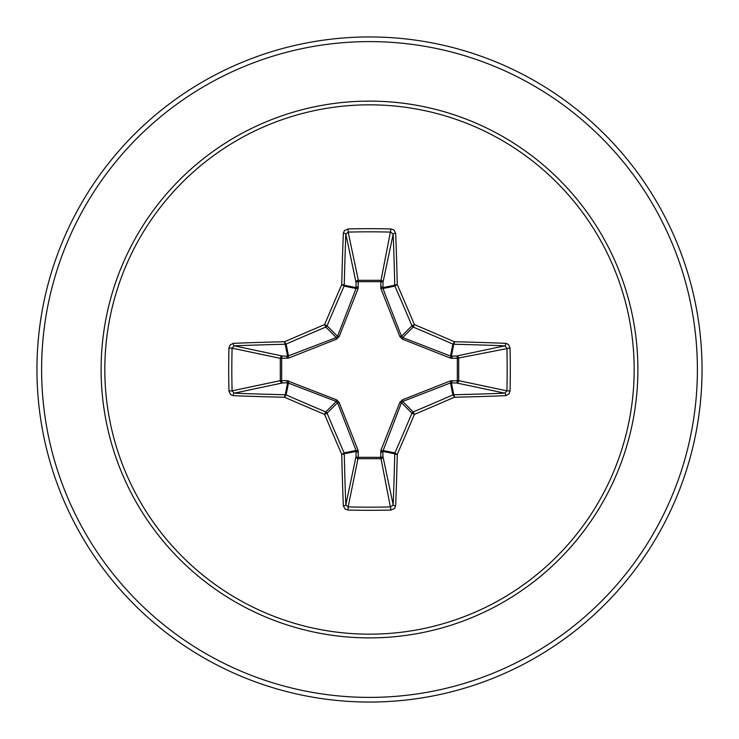 <?xml version="1.0" encoding="UTF-8"?>
<svg xmlns="http://www.w3.org/2000/svg" width="739" height="739" viewBox="0 0 739 739"><rect width="100%" height="100%" fill="white"/><g stroke="black" fill="none" stroke-linecap="round" stroke-linejoin="round"><path stroke-width="1.11" d="M343.33 505.799A2.328 0.951 177.8 0 0 345.824 504.839L356.032 456.545A2.328 0.794 -178.2 0 0 358.249 457.339L348.161 506.908A329.899 126.249 0 0 0 369.5 507.176A329.899 126.249 0 0 0 390.839 506.908L393.176 504.839A330.222 28.784 -90 0 0 394.746 453.764L382.811 451.39L382.968 456.545A2.328 2.143 -11.9 0 1 380.65 458.697L358.35 458.697A2.328 2.143 11.9 0 1 356.032 456.545L356.069 450.494L337.547 402.709L327.063 413.193A328.873 28.664 67.5 0 0 344.078 452.878A2.328 2.319 78.8 0 1 344.254 453.764A330.222 28.784 90 0 0 345.824 504.839L348.161 506.908L348.014 510.049L345.085 509.032L343.33 505.799A332.55 28.987 -90 0 1 341.741 454.356A331.192 28.867 -112.5 0 1 324.606 414.394A331.192 28.867 -157.5 0 1 284.644 397.259A2.328 0.471 -66.5 0 1 286.122 394.922A328.873 28.664 22.5 0 0 325.807 411.937A2.328 2.319 45 0 1 327.063 413.193L324.606 414.394L325.807 411.937L336.291 401.453L287.61 382.811A2.328 0.794 88.2 0 1 286.824 380.594L336.596 399.845L339.155 402.404L358.101 450.393L358.249 457.339L380.751 457.339L380.899 450.393L399.845 402.404L402.404 399.845L450.393 380.899L457.339 380.751A2.328 0.794 -88.2 0 1 456.545 382.968L450.494 382.931L402.709 401.453L401.453 402.709L382.811 451.39A2.328 0.794 -1.8 0 1 380.594 452.176M228.951 390.986L232.092 390.839L280.303 380.65A2.328 2.143 78.1 0 0 282.455 382.968L287.61 382.811L285.236 394.746A2.328 0.591 -88.7 0 0 284.644 397.259A332.55 28.987 180 0 1 233.201 395.67L230.54 394.543L228.951 390.986A332.217 127.136 -90 0 1 228.684 369.5A332.217 127.136 -90 0 1 228.951 348.014L232.092 348.161A329.899 126.249 90 0 0 231.824 369.5A329.899 126.249 90 0 0 232.092 390.839L234.161 393.176A330.222 28.784 0 0 0 285.236 394.746A2.328 2.319 11.2 0 1 286.122 394.922L288.506 382.931A2.328 0.702 110.9 0 1 288.607 380.899M380.899 450.393A2.328 0.702 -159.1 0 0 382.931 450.494L394.922 452.878A2.328 0.471 23.5 0 0 397.259 454.356A2.328 0.591 1.3 0 1 394.746 453.764A2.328 2.319 -78.8 0 1 394.922 452.878A328.873 28.664 -67.5 0 0 411.937 413.193A2.328 2.319 -45 0 1 413.193 411.937A328.873 28.664 -22.5 0 0 452.878 394.922A2.328 2.319 -11.2 0 1 453.764 394.746A330.222 28.784 0 0 0 504.839 393.176L456.545 382.968A2.328 2.143 -78.1 0 0 458.697 380.65L457.339 380.751L457.339 358.249L450.393 358.101L402.404 339.155L399.845 336.596L380.899 288.607L380.751 281.661A2.328 0.794 -178.2 0 1 382.968 282.455L382.931 288.506L401.453 336.291L402.709 337.547L450.494 356.069L456.545 356.032A2.328 2.143 -101.9 0 1 458.697 358.35L458.697 380.65L506.908 390.839L510.049 390.986L509.032 393.915L505.799 395.67A332.55 28.987 180 0 1 454.356 397.259A331.192 28.867 157.5 0 1 414.394 414.394A331.192 28.867 112.5 0 1 397.259 454.356A332.55 28.987 90 0 1 395.67 505.799L394.543 508.46L390.986 510.049A332.217 127.136 180 0 1 369.5 510.316A332.217 127.136 180 0 1 348.014 510.049M228.951 348.014L229.968 345.085L233.201 343.33A332.55 28.987 0 0 1 284.644 341.741A331.192 28.867 -22.5 0 1 324.606 324.606A331.192 28.867 -67.5 0 1 341.741 284.644A332.55 28.987 -90 0 1 343.33 233.201L344.457 230.54L348.014 228.951A332.217 127.136 0 0 1 369.5 228.684A332.217 127.136 0 0 1 390.986 228.951L380.751 281.661L358.249 281.661L358.35 280.303L380.65 280.303A2.328 2.143 -168.1 0 1 382.968 282.455L393.176 234.161L390.839 232.092A329.899 126.249 180 0 0 348.161 232.092L345.824 234.161A330.222 28.784 90 0 0 344.254 285.236A2.328 2.319 101.2 0 1 344.078 286.122A328.873 28.664 112.5 0 0 327.063 325.807A2.328 2.319 135 0 1 325.807 327.063A328.873 28.664 157.5 0 0 286.122 344.078A2.328 2.319 168.8 0 1 285.236 344.254A330.222 28.784 180 0 0 234.161 345.824L232.092 348.161L280.303 358.35A2.328 2.143 101.9 0 1 282.455 356.032A2.328 0.794 -88.2 0 0 281.661 358.249L281.661 380.751L286.824 380.594M233.201 343.33A2.328 0.951 87.8 0 0 234.161 345.824L282.455 356.032L287.61 356.189L336.291 337.547L337.547 336.291L356.069 288.506L356.032 282.455A2.328 0.794 -1.8 0 1 358.249 281.661L358.101 288.607L339.155 336.596L336.596 339.155L288.607 358.101L280.303 358.35L280.303 380.65L281.661 380.751A2.328 0.794 88.2 0 0 282.455 382.968L234.161 393.176A2.328 0.951 -87.8 0 0 233.201 395.67M369.5 104.827A264.673 264.673 0 0 1 634.173 369.5A264.673 264.673 0 0 1 369.5 634.173A264.673 264.673 0 0 1 104.827 369.5A264.673 264.673 0 0 1 369.5 104.827M390.986 228.951L393.915 229.968L395.67 233.201A2.328 0.951 177.8 0 0 393.176 234.161A330.222 28.784 -90 0 1 394.746 285.236A2.328 2.319 -101.2 0 0 394.922 286.122L382.931 288.506A2.328 0.702 159.1 0 0 380.899 288.607M505.799 395.67A2.328 0.951 87.8 0 0 504.839 393.176L506.908 390.839A329.899 126.249 -90 0 0 506.908 348.161L504.839 345.824A330.222 28.784 180 0 0 453.764 344.254A2.328 2.319 -168.8 0 1 452.878 344.078A328.873 28.664 -157.5 0 0 413.193 327.063L414.394 324.606A331.192 28.867 22.5 0 1 454.356 341.741A332.55 28.987 0 0 1 505.799 343.33L508.46 344.457L510.049 348.014A332.217 127.136 90 0 1 510.049 390.986M369.5 36.95A332.55 332.55 0 0 1 702.05 369.5A332.55 332.55 0 0 1 369.5 702.05A332.55 332.55 0 0 1 36.95 369.5A332.55 332.55 0 0 1 369.5 36.95A332.55 332.55 0 0 0 36.95 369.5A332.55 332.55 0 0 0 369.5 702.05M339.155 402.404L337.547 402.709L336.291 401.453L336.596 399.845M402.404 339.155L402.709 337.547L413.193 327.063A2.328 2.319 -135 0 1 411.937 325.807A328.873 28.664 -112.5 0 0 394.922 286.122A2.328 0.471 156.5 0 1 397.259 284.644A2.328 0.591 178.7 0 0 394.746 285.236L382.811 287.61A2.328 0.794 -178.2 0 0 380.594 286.824M343.33 233.201A2.328 0.951 2.2 0 1 345.824 234.161L356.032 282.455A2.328 2.143 168.1 0 1 358.35 280.303L348.161 232.092L348.014 228.951M399.845 402.404L401.453 402.709L411.937 413.193L414.394 414.394L413.193 411.937L402.709 401.453L402.404 399.845M395.67 505.799A2.328 0.951 2.2 0 1 393.176 504.839L382.968 456.545A2.328 0.794 -1.8 0 1 380.751 457.339L390.986 510.049M450.393 380.899A2.328 0.702 -110.9 0 1 450.494 382.931L452.878 394.922A2.328 0.471 66.5 0 1 454.356 397.259A2.328 0.591 88.7 0 0 453.764 394.746L451.39 382.811A2.328 0.794 -88.2 0 0 452.176 380.594M358.101 450.393A2.328 0.702 159.1 0 1 356.069 450.494L344.078 452.878A2.328 0.471 156.5 0 1 341.741 454.356A2.328 0.591 178.7 0 0 344.254 453.764L356.189 451.39A2.328 0.794 -178.2 0 0 358.406 452.176M510.049 348.014L457.339 358.249A2.328 0.794 88.2 0 0 456.545 356.032L504.839 345.824A2.328 0.951 -87.8 0 0 505.799 343.33M452.176 358.406A2.328 0.794 88.2 0 0 451.39 356.189L453.764 344.254A2.328 0.591 -88.7 0 0 454.356 341.741A2.328 0.471 -66.5 0 1 452.878 344.078L450.494 356.069A2.328 0.702 110.9 0 1 450.393 358.101M399.845 336.596L401.453 336.291L411.937 325.807L414.394 324.606A331.192 28.867 67.5 0 0 397.259 284.644A332.55 28.987 90 0 0 395.67 233.201M288.607 358.101A2.328 0.702 -110.9 0 1 288.506 356.069L286.122 344.078A2.328 0.471 66.5 0 1 284.644 341.741A2.328 0.591 88.7 0 0 285.236 344.254L287.61 356.189A2.328 0.794 -88.2 0 0 286.824 358.406M339.155 336.596L337.547 336.291L327.063 325.807L324.606 324.606L325.807 327.063L336.291 337.547L336.596 339.155M358.406 286.824A2.328 0.794 -1.8 0 0 356.189 287.61L344.254 285.236A2.328 0.591 1.3 0 0 341.741 284.644A2.328 0.471 23.5 0 1 344.078 286.122L356.069 288.506A2.328 0.702 -159.1 0 1 358.101 288.607M369.5 637.886A268.386 268.386 0 0 1 101.114 369.5A268.386 268.386 0 0 1 369.5 101.114A268.386 268.386 0 0 1 637.886 369.5A268.386 268.386 0 0 1 369.5 637.886M369.5 41.606A327.894 327.894 0 0 1 697.394 369.5A327.894 327.894 0 0 1 369.5 697.394A327.894 327.894 0 0 1 41.606 369.5A327.894 327.894 0 0 1 369.5 41.606"/></g></svg>
